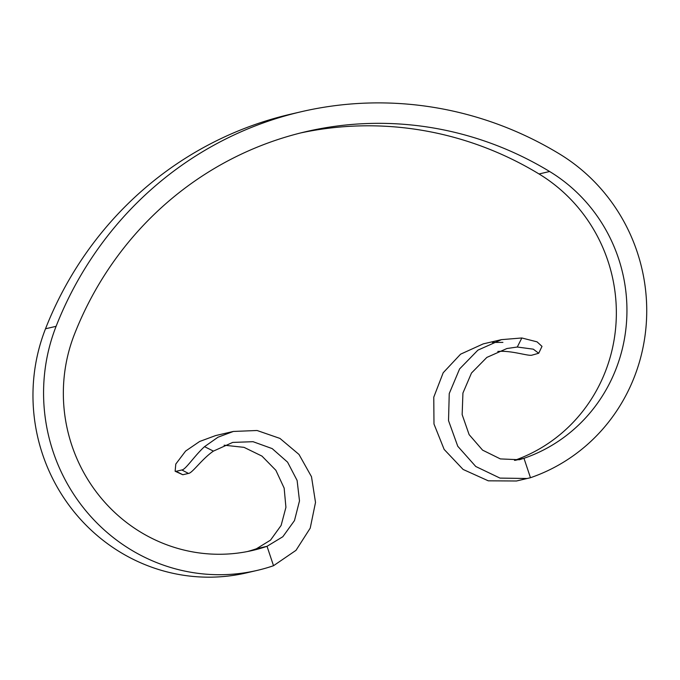 <?xml version="1.0" encoding="UTF-8"?>
<svg xmlns="http://www.w3.org/2000/svg" width="680" height="680" viewBox="0 0 680 680"><rect width="100%" height="100%" fill="white"/><g stroke="black" fill="none" stroke-linecap="round" stroke-linejoin="round"><path stroke-width="1.02" d="M300.509 132.974A345.618 333.208 -103.1 0 1 539.036 173.969A158.729 153.025 -103.1 0 1 615.757 326.782A158.729 153.025 -103.1 0 1 514.496 460.377M257.295 570.375L246.696 572.84A179.206 172.771 -103.1 0 1 75.064 513.017A179.206 172.771 -103.1 0 1 45.509 328.78L56.108 326.315A179.206 172.771 -103.1 0 0 85.663 510.544A179.206 172.771 -103.1 0 0 257.295 570.375A179.206 172.771 -103.1 0 0 273.522 565.717L267.027 546.303A158.729 153.025 -103.1 0 1 252.654 550.426A158.729 153.025 -103.1 0 1 100.632 497.437A158.729 153.025 -103.1 0 1 74.451 334.262A345.618 333.208 -103.1 0 1 305.796 131.699A345.618 333.208 -103.1 0 1 549.627 171.505A158.729 153.025 -103.1 0 1 626.297 324.929A158.729 153.025 -103.1 0 1 523.974 458.294L515.227 460.335M56.108 326.315A366.095 352.954 -103.1 0 1 301.155 111.749A366.095 352.954 -103.1 0 1 559.436 153.918A179.206 172.771 -103.1 0 1 646 327.139A179.206 172.771 -103.1 0 1 530.468 477.717L523.974 458.294L519.367 459.739L500.369 458.915L482.579 450.135L469.115 434.613L462.154 414.622L462.927 393.048L471.495 373.014L486.837 357.416L506.931 348.517L517.293 347.029L521.832 337.977L537.064 341.853L542.002 346.375L538.704 353.26L533.307 349.171L517.293 347.029M45.509 328.78A366.095 352.954 -103.1 0 1 290.555 114.215L301.155 111.749M188.47 473.433L182.818 474.75L176.086 471.308L181.849 469.973L188.47 473.433C192.287 473.229 201.892 458.966 213.418 451.112L232.696 442.416L253.036 441.694L272.187 448.604L287.58 462.162L297.109 480.445L299.498 500.879L294.482 520.574L282.837 536.724L267.027 546.303L256.428 548.769A158.729 153.025 -103.1 0 1 247.333 551.565M538.704 353.26L532.185 355.087C528.81 356.507 512.329 350.447 498.534 351.399L497.811 351.433M530.468 477.717L516.477 480.998L488.283 480.819L463.106 469.446L444.15 449.421L433.984 424.031L433.772 397.171L443.19 372.75L460.589 354.178L483.259 343.876L501.458 339.643L521.832 337.977M492.379 342.44L502.911 342.38M527.196 478.499L499.987 478.1L475.771 466.497L457.759 446.258L448.528 420.648L449.242 393.567L459.587 368.934L477.896 350.149L501.458 339.643M256.428 548.769L270.521 540.133L281.112 525.444L285.923 507.339L284.155 488.121L275.868 470.288L261.962 456.093L244.018 447.346L224.102 445.196M273.522 565.717L296.004 550.332L310.216 528.148L315.512 502.418L311.491 476.714L298.996 454.444L279.964 438.421L257.074 430.5L233.35 431.451L215.619 435.574L199.656 441.473L185.614 451.061L175.797 464.049L175.134 471.248L176.086 471.308M175.134 471.248L182.818 474.75M213.418 451.112L204.535 446.658C194.327 455.906 185.623 469.744 181.849 469.973M233.35 431.451L217.982 437.214L204.535 446.658M549.627 171.505L539.036 173.969"/></g></svg>
